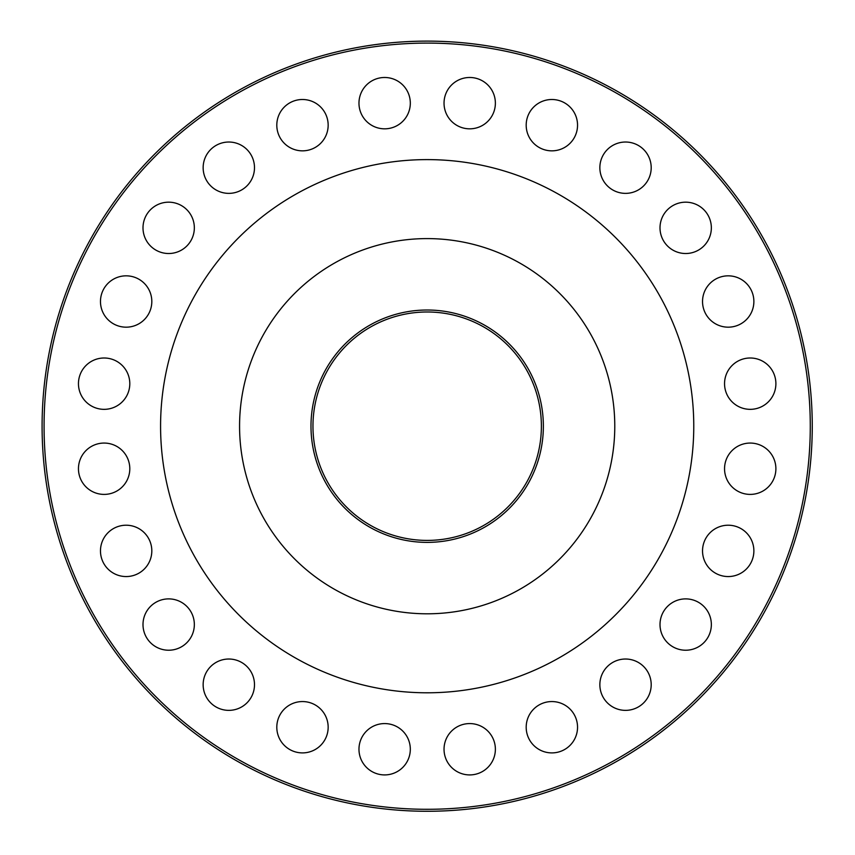 <?xml version="1.0" encoding="UTF-8"?>
<svg xmlns="http://www.w3.org/2000/svg" width="855" height="855" viewBox="0 0 855 855"><rect width="100%" height="100%" fill="white"/><g stroke="black" fill="none" stroke-linecap="round" stroke-linejoin="round"><path stroke-width="1.28" d="M427.179 809.3A383.104 383.104 0 0 0 758.951 234.644A383.104 383.104 0 0 0 95.397 234.644A383.104 383.104 0 0 0 427.179 809.3M469.705 774.919A25.671 25.671 0 0 0 495.376 749.247A25.671 25.671 0 0 0 469.705 723.576A25.671 25.671 0 0 0 444.034 749.247A25.671 25.671 0 0 0 469.705 774.919M551.87 752.902A25.671 25.671 0 0 0 577.542 727.231A25.671 25.671 0 0 0 551.87 701.56A25.671 25.671 0 0 0 526.188 727.231A25.671 25.671 0 0 0 551.87 752.902M625.529 710.366A25.671 25.671 0 0 0 651.2 684.695A25.671 25.671 0 0 0 625.529 659.023A25.671 25.671 0 0 0 599.857 684.695A25.671 25.671 0 0 0 625.529 710.366M685.678 650.228A25.671 25.671 0 0 0 711.349 624.556A25.671 25.671 0 0 0 685.678 598.885A25.671 25.671 0 0 0 660.007 624.556A25.671 25.671 0 0 0 685.678 650.228M728.204 576.559A25.671 25.671 0 0 0 753.875 550.887A25.671 25.671 0 0 0 728.204 525.216A25.671 25.671 0 0 0 702.532 550.887A25.671 25.671 0 0 0 728.204 576.559M750.22 494.404A25.671 25.671 0 0 0 775.891 468.732A25.671 25.671 0 0 0 750.22 443.061A25.671 25.671 0 0 0 724.548 468.732A25.671 25.671 0 0 0 750.22 494.404M750.22 409.342A25.671 25.671 0 0 0 775.891 383.671A25.671 25.671 0 0 0 750.22 357.999A25.671 25.671 0 0 0 724.548 383.671A25.671 25.671 0 0 0 750.22 409.342M728.204 327.176A25.671 25.671 0 0 0 753.875 301.505A25.671 25.671 0 0 0 728.204 275.834A25.671 25.671 0 0 0 702.532 301.505A25.671 25.671 0 0 0 728.204 327.176M685.678 253.518A25.671 25.671 0 0 0 711.349 227.847A25.671 25.671 0 0 0 685.678 202.175A25.671 25.671 0 0 0 660.007 227.847A25.671 25.671 0 0 0 685.678 253.518M625.529 193.369A25.671 25.671 0 0 0 651.2 167.698A25.671 25.671 0 0 0 625.529 142.026A25.671 25.671 0 0 0 599.857 167.698A25.671 25.671 0 0 0 625.529 193.369M551.87 150.843A25.671 25.671 0 0 0 577.542 125.172A25.671 25.671 0 0 0 551.87 99.501A25.671 25.671 0 0 0 526.188 125.172A25.671 25.671 0 0 0 551.87 150.843M469.705 128.827A25.671 25.671 0 0 0 495.376 103.156A25.671 25.671 0 0 0 469.705 77.484A25.671 25.671 0 0 0 444.034 103.156A25.671 25.671 0 0 0 469.705 128.827M384.643 128.827A25.671 25.671 0 0 0 410.315 103.156A25.671 25.671 0 0 0 384.643 77.484A25.671 25.671 0 0 0 358.972 103.156A25.671 25.671 0 0 0 384.643 128.827M302.488 150.843A25.671 25.671 0 0 0 328.16 125.172A25.671 25.671 0 0 0 302.488 99.501A25.671 25.671 0 0 0 276.806 125.172A25.671 25.671 0 0 0 302.488 150.843M228.819 193.369A25.671 25.671 0 0 0 254.491 167.698A25.671 25.671 0 0 0 228.819 142.026A25.671 25.671 0 0 0 203.148 167.698A25.671 25.671 0 0 0 228.819 193.369M168.67 253.518A25.671 25.671 0 0 0 194.342 227.847A25.671 25.671 0 0 0 168.67 202.175A25.671 25.671 0 0 0 142.999 227.847A25.671 25.671 0 0 0 168.67 253.518M126.145 327.176A25.671 25.671 0 0 0 151.816 301.505A25.671 25.671 0 0 0 126.145 275.834A25.671 25.671 0 0 0 100.473 301.505A25.671 25.671 0 0 0 126.145 327.176M104.128 409.342A25.671 25.671 0 0 0 129.8 383.671A25.671 25.671 0 0 0 104.128 357.999A25.671 25.671 0 0 0 78.457 383.671A25.671 25.671 0 0 0 104.128 409.342M104.128 494.404A25.671 25.671 0 0 0 129.8 468.732A25.671 25.671 0 0 0 104.128 443.061A25.671 25.671 0 0 0 78.457 468.732A25.671 25.671 0 0 0 104.128 494.404M126.145 576.559A25.671 25.671 0 0 0 151.816 550.887A25.671 25.671 0 0 0 126.145 525.216A25.671 25.671 0 0 0 100.473 550.887A25.671 25.671 0 0 0 126.145 576.559M168.67 650.228A25.671 25.671 0 0 0 194.342 624.556A25.671 25.671 0 0 0 168.67 598.885A25.671 25.671 0 0 0 142.999 624.556A25.671 25.671 0 0 0 168.67 650.228M228.819 710.366A25.671 25.671 0 0 0 254.491 684.695A25.671 25.671 0 0 0 228.819 659.023A25.671 25.671 0 0 0 203.148 684.695A25.671 25.671 0 0 0 228.819 710.366M302.488 752.902A25.671 25.671 0 0 0 328.16 727.231A25.671 25.671 0 0 0 302.488 701.56A25.671 25.671 0 0 0 276.806 727.231A25.671 25.671 0 0 0 302.488 752.902M384.643 774.919A25.671 25.671 0 0 0 410.315 749.247A25.671 25.671 0 0 0 384.643 723.576A25.671 25.671 0 0 0 358.972 749.247A25.671 25.671 0 0 0 384.643 774.919M427.179 159.607A266.589 266.589 0 0 1 658.051 559.491A266.589 266.589 0 0 1 196.297 559.491A266.589 266.589 0 0 1 427.179 159.607M427.179 811.277A385.071 385.071 0 0 0 760.661 233.661A385.071 385.071 0 0 0 93.687 233.661A385.071 385.071 0 0 0 427.179 811.277M810.08 385.391L810.145 385.99M810.337 387.881L810.839 393.279M811.555 449.228L811.427 451.429M810.839 459.103L810.7 460.76M810.155 466.296L810.027 467.471M810.006 467.664L810.091 466.873M810.145 466.445L810.284 465.045M810.337 464.489L810.7 460.674M812.207 431.615L812.25 426.175M810.294 387.443L810.134 385.894M810.091 385.52L810.006 384.729M427.179 311.99A114.207 114.207 0 0 1 526.082 483.299A114.207 114.207 0 0 1 328.267 483.299A114.207 114.207 0 0 1 427.179 311.99M427.179 310.012A116.184 116.184 0 0 1 527.792 484.293A116.184 116.184 0 0 1 326.557 484.293A116.184 116.184 0 0 1 427.179 310.012M427.179 238.598A187.598 187.598 0 0 1 589.64 520A187.598 187.598 0 0 1 264.708 520A187.598 187.598 0 0 1 427.179 238.598"/></g></svg>
